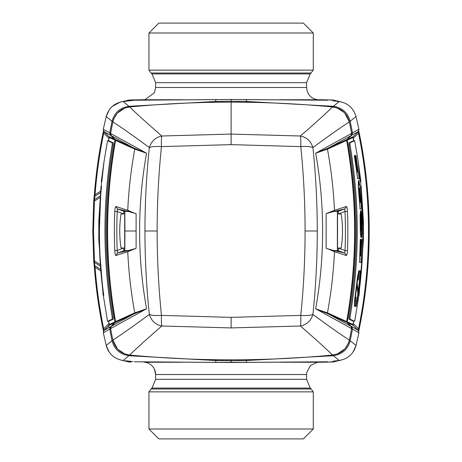 <?xml version="1.0" encoding="UTF-8"?>
<svg xmlns="http://www.w3.org/2000/svg" width="462" height="462" viewBox="0 0 462 462"><rect width="100%" height="100%" fill="white"/><g stroke="black" fill="none" stroke-linecap="round" stroke-linejoin="round"><path stroke-width="0.69" d="M303.384 438.9L158.841 438.9L148.943 429.002L313.282 429.002L303.384 438.9M311.145 388.992L310.227 388.074L151.998 388.074L151.08 388.992L311.145 388.992L313.282 391.868L148.943 391.868L148.943 429.002M151.998 388.074L155.625 379.325L155.625 374.52L306.601 374.52L306.803 372.291L310.476 365.529L317.429 362.243A7.427 7.427 0 0 0 318.924 361.896A7.427 7.427 0 0 1 317.429 362.243L279.325 362.243M154.458 369.282L155.625 374.52A12.376 12.376 -90 0 0 144.797 362.243A7.427 7.427 0 0 1 143.301 361.896M145.594 362.3L145.149 362.295M333.027 361.192L332.981 362.017L317.076 362.295M331.26 361.399L331.219 362.046L316.632 362.3M130.965 361.399L131.006 362.046L129.245 362.017L129.198 361.192M331.26 100.6L331.219 99.954L332.981 99.983L333.027 100.808M130.965 100.6L131.006 99.954L129.245 99.983L129.198 100.808M331.219 99.954L316.632 99.7M317.4 99.752L318.924 100.104A7.427 7.427 0 0 0 317.429 99.757L317.273 99.734M131.006 99.954L145.594 99.7M144.825 99.752L143.301 100.104A7.427 7.427 0 0 1 144.797 99.757L154.458 92.718L155.625 87.48L306.601 87.48L306.601 82.675L310.227 73.926L313.282 70.132L313.282 32.998L148.943 32.998L148.943 70.132L313.282 70.132M144.953 99.734L144.797 99.757A7.427 7.427 0 0 0 143.301 100.104M318.924 100.104A7.427 7.427 0 0 0 317.429 99.757C310.747 98.371 307.138 94.283 306.601 87.48M313.282 32.998L303.384 23.1L158.841 23.1L148.943 32.998M144.947 231L157.144 231C157.161 202.5 158.599 174.37 161.457 146.61A14.848 1.392 86.8 0 1 161.833 136.001L231.115 134.072L231.115 144.635L300.768 146.61C300.918 141.268 300.797 137.734 300.392 136.001C316.164 122.297 326.865 112.618 332.496 106.959C299.047 103.771 265.252 102.171 231.115 102.166L231.115 134.072L300.392 136.001C306.722 137.318 310.891 141.17 312.895 147.563C315.8 175.006 317.261 202.818 317.279 231C317.261 259.182 315.8 286.994 312.895 314.437C310.891 320.83 306.722 324.682 300.392 325.999L231.115 327.928L161.833 325.999C155.503 324.682 151.34 320.83 149.33 314.437C146.425 286.994 144.964 259.182 144.947 231C144.964 202.818 146.425 175.006 149.33 147.563C151.34 141.17 155.503 137.318 161.833 136.001C146.061 122.297 135.36 112.618 129.73 106.959C163.178 103.771 196.974 102.171 231.115 102.166L231.115 101.946M115.327 139.611L114.888 140.107L114.622 139.218L115.044 139.969C104.273 200.652 104.273 261.342 115.044 322.031L114.801 322.817L108.911 325.427L103.956 330.388L103.286 332.652L106.214 345.472L109.217 352.125M114.888 140.107L109.182 137.468L108.911 136.573L103.956 131.612L103.286 129.348L110.614 133.154M115.327 322.389L114.888 321.893L109.182 324.532L108.911 325.427L103.956 330.388L110.366 326.853L109.713 329.106L110.614 328.846M110.366 326.853L111.868 325.779M114.888 321.893L114.622 322.782L111.914 325.427M125.3 360.73L132.86 361.613M349.197 340.916L350.196 340.713C347.805 349.336 342.186 354.337 333.327 355.711L339.206 360.452C347.909 358.934 353.511 353.944 356.011 345.472L353.072 352.044M351.611 328.846L352.512 329.106L350.196 340.713L356.011 345.472L358.939 332.652L358.269 330.388L350.358 325.779M103.459 130.913L103.956 131.612L110.366 135.147L114.622 139.218L108.911 136.573L109.182 137.468L108.558 140.662L107.646 140.662M113.028 340.916L112.029 340.713L109.713 329.106L103.644 332.6M123.019 360.452C114.316 358.939 108.714 353.944 106.214 345.472L112.029 340.713C114.42 349.336 120.039 354.337 128.898 355.711L123.21 360.476M337.537 213.906L341.187 214.039A111.377 111.377 0 0 1 341.187 247.961L337.537 248.094M130.781 100.624L130.423 100.664M100.092 196.015L94.433 199.601L94.433 201.051L99.988 197.517M358.269 330.388L353.315 325.427L353.043 324.532L347.337 321.893L347.424 322.817L350.312 325.427M350.358 136.221L347.372 139.137M349.197 121.084L350.196 121.287L352.512 132.894L351.611 133.154M333.662 107.097L333.327 106.289L339.206 101.548C347.909 103.066 353.511 108.056 356.011 116.528L350.196 121.287C347.805 112.664 342.186 107.669 333.327 106.289L246.437 101.467L246.483 102.264M108.472 140.662L109.194 137.15M109.171 138.531L103.696 133.154C99.521 153.459 96.65 173.978 95.091 194.716L94.375 194.664C95.94 173.897 98.828 153.355 103.026 133.027C98.822 153.361 95.94 173.908 94.375 194.664L94.098 197.724L95.091 194.716L100.468 191.268M109.171 323.469L108.472 321.338M104.314 330.33L103.696 328.846L108.899 323.521L109.194 324.85M357.911 330.33L358.529 328.846L359.199 328.973L358.778 331.115L359.199 328.973C365.864 296.719 369.202 264.062 369.219 231C369.202 197.944 365.864 165.286 359.199 133.027L358.529 133.154C365.153 165.373 368.48 197.99 368.491 231C368.48 264.01 365.153 296.627 358.529 328.846L353.326 323.521L353.032 324.855M359.199 133.027L358.778 130.885L359.199 133.027C365.864 165.298 369.202 197.955 369.219 231L368.491 231M353.055 138.531L358.529 133.154L357.911 131.67M356.011 116.528L358.939 129.348L358.269 131.612L351.859 135.147L350.312 136.573M358.581 129.4L352.512 132.894L351.859 135.147M358.581 332.6L352.512 329.106L351.859 326.853M353.043 324.532L353.667 321.338L348.902 319.132L349.047 317.019C358.662 259.673 358.662 202.327 349.047 144.981L348.902 142.868L353.667 140.662L353.043 137.468L347.337 140.107L347.603 139.218L353.315 136.573L358.269 131.612M346.898 322.389L347.181 322.031C357.958 261.348 357.958 200.658 347.181 139.969L347.337 140.107M346.898 139.611L347.181 139.969L347.424 139.183M353.043 137.468L353.315 136.573M353.753 140.662L353.032 137.145M353.753 321.338L353.055 323.469M353.315 325.427L347.603 322.782L347.337 321.893M100.341 269.231L94.814 265.673L94.433 262.399L94.433 260.949L99.988 264.483M100.468 270.732L95.091 267.284L94.098 264.276L93.711 260.995A2.477 2.477 0 0 0 93.722 261.105A2.477 2.143 173.9 0 0 94.433 262.399L100.092 265.985M339.206 101.548L332.877 100.785M103.026 328.973C98.822 308.639 95.94 288.092 94.375 267.336C95.94 288.103 98.828 308.645 103.026 328.973L103.448 331.115L103.026 328.973L103.696 328.846C99.521 308.541 96.65 288.022 95.091 267.284L94.375 267.336L93.722 261.105A2.477 2.143 173.9 0 1 93.711 260.995L92.781 231L93.711 201.005L94.375 194.664M104.314 131.67L103.696 133.154L103.026 133.027L103.448 130.885L103.026 133.027M100.341 192.77L94.814 196.327L94.433 199.601A2.477 2.143 -173.9 0 0 93.722 200.895A2.477 2.143 -173.9 0 0 93.711 201.005L94.433 201.051L93.509 231L94.433 260.949L93.711 260.995L92.781 231L93.711 201.005A2.477 2.477 0 0 1 93.722 200.895L94.109 197.586M239.766 102.189L239.749 101.369L246.437 101.467L246.437 99.63L327.91 100.225M333.662 354.903L333.327 355.711L246.437 360.533L246.483 359.736M110.366 135.147L109.713 132.894L112.029 121.287L106.214 116.528C108.714 108.056 114.316 103.061 123.019 101.548L134.315 100.225L215.864 99.63M246.362 99.63L231.11 99.48L231.115 101.23L215.789 101.467L128.898 106.289L123.204 101.525M339.206 360.452L332.877 361.215M317.279 231L305.082 231C305.064 259.5 303.626 287.63 300.768 315.39A14.848 1.392 -93.2 0 1 300.392 325.999C316.164 339.703 326.865 349.382 332.496 355.041C299.047 358.229 265.252 359.829 231.115 359.834L231.115 360.77L246.437 360.533L246.437 362.37L327.91 361.775M111.914 136.573L111.868 136.221M113.028 121.084L112.029 121.287C114.42 112.664 120.039 107.663 128.898 106.289L128.563 107.097M124.688 213.906L121.038 214.039A111.377 111.377 0 0 0 121.038 247.961L124.688 248.094M231.115 360.054L231.115 362.52L231.115 360.77L215.789 360.533L128.898 355.711L128.563 354.903M215.742 359.736L215.789 362.37L134.315 361.775M215.864 362.37L246.362 362.37M360.886 217.336L360.655 210.805L360.343 215.558L360.591 232.784L360.909 237.532L361.503 232.784L361.423 217.336L361.665 237.532L361.989 232.784L361.74 215.558L361.076 210.805L361.082 231L360.886 217.336M360.683 211.619L361.076 210.805M360.828 210.805L361.284 210.805M361.313 236.862L361.555 237.532M360.522 210.805L360.094 215.558L360.343 232.784L360.909 237.532M358.5 186.452L360.083 209.02L361.486 209.02L359.852 185.857L358.905 180.509L359.153 185.262L358.373 181.104L358.252 186.452L358.373 181.104M359.846 202.489L360.354 202.489L359.309 188.531M359.592 188.531L360.631 202.489L359.817 188.531M358.593 181.347L358.905 180.509M358.252 186.452L360.083 209.02M359.834 209.02L361.238 209.02M359.026 188.184L359.061 188.531M358.72 295.351L358.472 295.351C363.375 259.136 364.131 222.834 360.741 186.452L360.989 186.452C364.374 222.834 363.617 259.136 358.72 295.351L359.066 295.351L363.288 241.892L361.18 186.452L363.421 221.102L363.421 240.898L360.712 181.502M360.372 181.502L360.897 181.502L358.223 161.7L360.117 181.502L360.649 181.502M358.223 161.7L360.117 181.502M354.573 155.561L357.715 178.73L359.118 178.73L355.994 155.561L358.073 172.193L355.671 156.751L357.305 172.193L354.937 155.561L354.325 155.561L357.715 178.73M357.057 172.193L355.388 156.751M355.648 156.751L355.711 155.561M357.461 178.73L358.87 178.73M360.522 239.316L359.552 262.48L360.949 262.48L361.919 239.316L361.059 255.948L361.388 240.506L360.296 255.948L360.88 239.316L360.273 239.316L360.631 239.316M360.048 255.948L360.551 255.948M360.302 255.948L361.111 240.506M361.365 240.506L361.636 239.316M360.273 239.316L359.552 262.48M354.608 305.549L355.78 305.549L357.917 293.965L356.982 285.025M355.174 297.233L355.85 297.233M356.075 306.439L357.299 300.496L360.187 276.738L360.412 270.796L358.807 270.796L354.874 300.496L354.458 306.439L356.075 306.439M358.287 293.075L359.817 280.007L359.367 280.007L360.152 271.691L358.986 271.691L358.2 280.007L357.524 280.007L357.178 283.27L358.287 293.075M357.08 284.165L355.422 297.233L356.098 297.233L354.856 305.549L356.029 305.549L357.27 297.233L357.721 297.233L358.171 293.965L357.08 284.165M358.807 270.796L357.53 276.738L354.625 300.496L354.458 306.439M358.558 270.796L360.412 270.796M358.737 271.691L359.904 271.691L359.367 280.007M357.276 280.007L357.952 280.007M358.217 291.695L359.569 280.007M348.902 319.132L349.913 319.132L350.063 317.019C359.655 259.673 359.655 202.327 350.063 144.981L349.913 142.868L354.677 140.662L358.333 162.387M349.913 319.132L354.677 321.338L358.934 295.351M353.667 140.662L354.677 140.662M101.022 186.452L98.804 221.102L98.804 240.898L101.022 186.452L98.937 241.892L103.159 295.351L103.505 295.351C98.608 259.136 97.852 222.834 101.236 186.452L101.513 181.502M103.505 295.351L103.754 295.351C98.851 259.136 98.094 222.84 101.484 186.452L101.236 186.452M104.002 161.7L101.854 181.502L101.328 181.502L104.002 161.7L101.854 181.502M102.108 181.502L101.576 181.502M107.548 321.338L108.558 321.338L113.323 319.132L113.178 317.019C103.563 259.673 103.563 202.327 113.178 144.981L113.323 142.868L112.312 142.868L112.168 144.981C102.57 202.327 102.57 259.673 112.168 317.019L112.312 319.132L107.548 321.338L103.292 295.351M112.312 142.868L107.548 140.662L103.892 162.387M113.323 142.868L108.558 140.662L107.548 140.662M333.685 250.473L326.12 248.348L326.12 213.652L329.833 212.56L326.12 213.652L334.476 210.302L346.356 206.485L344.756 208.945L345.01 211.481A460.81 460.81 0 0 1 345.01 250.52L347.447 250.623C347.274 253.632 346.91 255.261 346.356 255.515L344.756 253.055L333.685 250.473L334.476 251.698L328.488 249.099M333.535 211.567L344.756 208.945L338.409 211.215L333.535 211.567L329.833 212.56M346.356 206.485C346.91 206.739 347.274 208.368 347.447 211.377L345.01 211.481L338.623 213.946M338.409 250.785L338.623 248.233L345.01 250.52L344.756 253.055L338.409 250.785L333.535 250.433M346.356 255.515L334.476 251.698A450.34 450.34 0 0 1 327.448 312.866L328.88 313.479L329.129 314.345L350.941 326.345L347.002 322.505L327.616 313.646L315.656 308.783L351.634 328.621L350.912 326.316M329.833 249.44L328.436 249.035M346.974 139.524L346.65 140.425C357.282 200.808 357.282 261.192 346.65 321.575L328.88 313.479M346.656 140.471L327.448 149.134A450.34 450.34 0 0 1 334.476 210.302L333.685 211.527M338.409 211.215L338.623 213.767M327.616 313.646L327.448 312.866L315.656 308.783A438.005 438.005 0 0 0 315.656 153.217L327.448 149.134L327.616 148.354L315.656 153.217L351.634 133.379L349.382 121.951C342.284 126.363 330.122 134.898 312.895 147.563A14.848 3.465 174 0 0 300.768 146.61C303.626 174.37 305.064 202.5 305.082 231M128.54 211.527L136.105 213.652L133.737 212.901L136.105 213.652L136.105 248.348L132.392 249.44L136.105 248.348L127.749 251.698L115.87 255.515L117.469 253.055L117.215 250.52A460.81 460.81 0 0 1 117.215 211.481L114.778 211.377C114.951 208.368 115.315 206.739 115.87 206.485L117.469 208.945L128.54 211.527L127.749 210.302L133.737 212.901M128.69 250.433L117.469 253.055L123.816 250.785L128.69 250.433L132.392 249.44M115.87 255.515C115.315 255.261 114.951 253.632 114.778 250.623L117.215 250.52L123.602 248.054M123.602 213.946L117.215 211.481L117.469 208.945L123.816 211.215L128.69 211.567M115.87 206.485L127.749 210.302A450.34 450.34 0 0 1 134.777 149.134L115.575 140.425C104.943 200.808 104.943 261.192 115.575 321.575L134.777 312.866L146.57 308.783L134.609 313.646L134.777 312.866A450.34 450.34 0 0 1 127.749 251.698L128.54 250.473M132.392 212.56L133.778 212.959M123.816 250.785L123.602 248.233M123.816 211.215L123.602 213.767M231.115 327.928L231.115 317.365L161.457 315.39A14.848 3.465 -6 0 1 149.33 314.437C132.103 327.102 119.941 335.637 112.844 340.049L110.591 328.621L146.57 308.783A438.005 438.005 0 0 1 146.57 153.217L134.777 149.134L134.609 148.354L133.096 147.655L133.345 148.521M124.688 250.745L124.688 211.255M337.537 250.745L337.537 211.255M231.115 317.365L300.768 315.39C306.485 315.76 310.528 315.448 312.895 314.437C330.122 327.102 342.284 335.637 349.382 340.049L351.657 328.592L350.929 326.334L347.002 322.505L346.656 321.529M157.144 231C157.161 259.5 158.599 287.63 161.457 315.39C161.307 320.732 161.429 324.266 161.833 325.999C146.061 339.703 135.36 349.382 129.73 355.041C163.178 358.229 196.974 359.829 231.115 359.834L231.115 359.834C265.252 359.84 299.035 358.241 332.467 355.053L332.496 355.041C341.239 353.84 346.87 348.845 349.382 340.049L351.651 328.557M231.115 144.635L161.457 146.61C155.74 146.24 151.698 146.552 149.33 147.563C132.103 134.898 119.941 126.363 112.844 121.951L110.591 133.379L111.284 135.655L133.096 147.655L115.223 139.495L111.313 135.684M115.569 321.529L115.223 322.505L111.284 326.345L133.096 314.345L133.345 313.479M115.569 140.471L115.564 140.448C104.932 200.814 104.932 261.186 115.564 321.552L115.223 322.505L134.609 313.646M110.58 133.443L146.57 153.217L134.609 148.354M328.88 148.521L329.129 147.655L327.616 148.354M129.793 355.047L129.73 355.041C120.986 353.84 115.361 348.845 112.844 340.049L110.568 328.592L111.284 326.345L110.58 328.557M115.234 139.512L115.564 140.448L115.223 139.495L111.296 135.666L110.568 133.408L112.844 121.951C115.356 113.155 120.986 108.16 129.73 106.959L129.758 106.947C163.19 103.759 196.974 102.16 231.115 102.154L231.115 102.166C265.252 102.16 299.035 103.759 332.467 106.947L332.496 106.959C341.239 108.16 346.864 113.155 349.382 121.951L351.657 133.408L350.941 135.655L329.129 147.655L347.002 139.495L350.941 135.655L351.651 133.443M346.974 322.476L346.662 321.552C357.293 261.186 357.293 200.814 346.662 140.448L346.991 139.512L350.912 135.684M349.399 339.98L348.435 343.231L344.906 348.891L337.324 353.961L332.432 355.047M112.826 339.98L117.654 349.249L124.896 353.956L129.758 355.053C163.19 358.241 196.974 359.84 231.115 359.846M111.313 326.316L115.234 322.488M112.826 122.02L113.791 118.769L117.319 113.109L124.902 108.039L129.793 106.953M332.432 106.953L337.329 108.044L344.571 112.751L349.399 122.02M155.625 379.325L306.601 379.325L306.601 374.52M182.9 362.243L144.797 362.243M317.429 99.757L279.325 99.757M182.9 99.757L144.797 99.757M154.458 92.718L155.625 87.48L155.625 82.675L306.601 82.675M155.625 82.675L151.998 73.926L310.227 73.926M151.998 73.926L151.08 73.008L311.145 73.008M222.459 102.189L222.476 101.369M239.749 101.369L231.115 101.23M109.217 109.875L106.214 116.528L103.286 129.348L103.644 129.4M215.742 102.264L215.789 99.63L231.115 99.48L134.8 100.219M239.766 359.811L239.749 360.631M109.02 327.593A478.441 478.441 0 0 1 108.668 325.854M222.459 359.811L222.476 360.631M348.902 142.868L349.913 142.868M349.047 144.981L350.063 144.981M349.047 317.019L350.063 317.019M113.323 319.132L112.312 319.132M113.178 317.019L112.168 317.019M113.178 144.981L112.168 144.981M347.447 211.377A463.247 463.247 0 0 1 347.447 250.623M337.376 250.93L337.376 211.07M114.778 250.623A463.247 463.247 0 0 1 114.778 211.377M136.192 231L124.902 231L124.85 250.93M124.902 231L124.85 211.07M313.282 391.868L313.282 429.002M151.08 388.992L148.943 391.868M310.227 388.074L306.601 379.325M332.981 362.017L341.1 360.123M129.245 362.017L121.125 360.123M332.981 99.983L341.1 101.877M106.277 329.106L106.145 328.447M129.245 99.983L121.125 101.877M151.08 73.008L148.943 70.132M108.558 321.338L109.182 324.532M359.199 328.973C365.864 296.702 369.202 264.045 369.219 231M94.375 267.336L94.109 264.414M327.425 100.219L231.115 99.469M123.019 101.548L120.201 102.108L112.283 106.422L110.077 108.726M327.425 361.781L231.115 362.531L134.8 361.781"/></g></svg>
